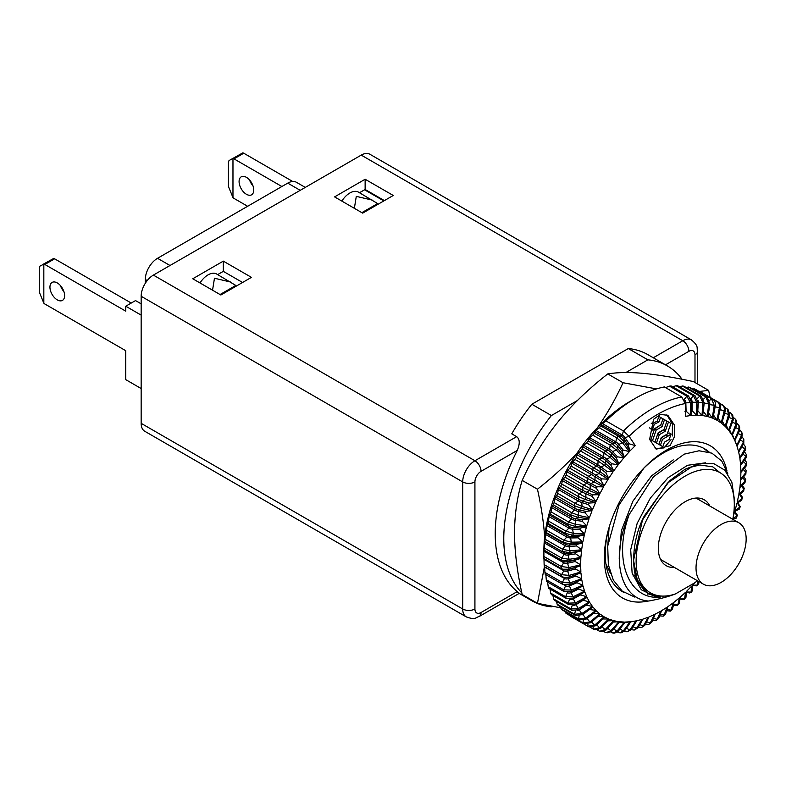 <?xml version="1.0" encoding="UTF-8"?>
<svg xmlns="http://www.w3.org/2000/svg" width="786" height="786" viewBox="0 0 786 786"><rect width="100%" height="100%" fill="white"/><g stroke="black" fill="none" stroke-linecap="round" stroke-linejoin="round"><path stroke-width="1.18" d="M361.226 155.107A17.292 9.982 -60 0 1 369.862 154.243L691.415 339.886A17.292 9.982 -60 0 0 682.769 340.751L361.226 155.107L153.378 275.1L474.921 460.743L516.648 436.652C519.88 439.158 520.077 443.746 517.247 450.427A135.556 78.266 -60 0 0 517.247 591.603C520.077 593.823 519.88 593.931 516.648 591.946M519.251 593.361L479.244 616.47C475.255 617.55 475.785 620.252 466.275 616.892L144.732 431.249A17.292 9.982 -60 0 1 141.156 423.34L141.156 296.273A17.292 9.982 -60 0 1 153.378 275.1M682.061 379.265A135.556 78.266 120 0 0 667.412 365.942L647.851 354.643A135.556 78.266 120 0 0 628.299 348.542L531.837 404.24A135.556 78.266 120 0 0 511.765 433.833L516.648 436.652M667.412 365.942A135.556 78.266 120 0 0 647.861 359.841L628.299 348.542M361.874 212.652L377.634 203.564L358.495 192.148A17.292 9.982 120 0 0 341.841 201.088M365.136 179.247L334.571 196.893L362.69 213.124L393.255 195.478L365.136 179.247L365.136 189.485A17.292 9.982 -60 0 0 364.891 189.623L359.497 192.727M220.051 294.534L235.81 285.446L216.671 274.029A17.292 9.982 120 0 0 200.017 282.97M223.312 261.129L192.747 278.775L220.866 295.005L251.432 277.36L223.312 261.129L223.312 271.357L217.673 274.609M242.569 282.479L223.312 271.357M372.289 200.116L356.294 196.362L354.368 208.319M300.213 190.33L287.745 183.128L157.534 258.299L170.002 265.501M230.465 281.997L214.47 278.244L212.544 290.201M141.156 303.828L135.526 300.586L125.75 306.226L141.156 315.127M43.829 303.15L43.829 264.135L39.89 266.149L39.3 267.662L39.3 292.146L43.829 303.15A3.458 1.994 -120 0 0 44.841 303.995L125.75 350.703L125.75 379.638L141.156 388.539M125.75 306.226L125.75 311.168L44.841 264.46A3.458 1.994 -120 0 0 43.829 264.135M57.28 299.879A10.375 5.993 60 0 1 50.501 290.732A10.375 5.993 60 0 1 52.092 282.42A10.375 5.993 60 0 1 57.28 282.94A10.375 5.993 60 0 1 64.059 292.078A10.375 5.993 60 0 1 62.467 300.39A10.375 5.993 60 0 1 57.28 299.879M63.902 291.577A10.375 5.993 60 0 1 60.443 285.593M43.24 264.224L53.615 258.486A3.458 1.994 60 0 1 54.627 258.82L131.252 303.052M287.745 183.128A17.292 9.982 -60 0 1 296.391 182.273L305.273 187.402M145.312 283.274L145.312 279.482A17.292 9.982 -60 0 1 157.534 258.299M274.226 190.929L275.601 190.133M282.94 185.899L281.565 186.695M267.515 194.81L268.851 194.034M257.72 200.459L258.466 200.027M281.791 186.469L233.982 158.86A3.458 1.994 -120 0 0 232.97 158.536L232.97 197.551A3.458 1.994 -120 0 0 233.982 198.396L247.639 206.276L248.386 205.853M239.298 211.1L240.762 210.255M234.709 213.743L236.173 212.898M228.372 217.398L229.129 216.965M217.889 223.45L219.441 222.566M208.202 229.05L208.958 228.618M253.75 190.045A10.375 5.993 -120 0 0 249.221 179.601A10.375 5.993 -120 0 0 241.233 176.821A10.375 5.993 -120 0 0 239.082 181.576A10.375 5.993 -120 0 0 243.611 192.01A10.375 5.993 -120 0 0 251.608 194.79A10.375 5.993 -120 0 0 253.75 190.045M249.575 179.994A10.375 5.993 -120 0 0 253.033 185.977M292.706 181.478L243.758 153.221A3.458 1.994 60 0 0 242.746 152.887L229.031 160.56L228.441 162.063L228.441 186.547L232.97 197.551M232.97 158.536L232.381 158.625M384.383 200.597L365.136 189.485M647.861 359.841L625.853 372.554M577.455 400.487L551.399 415.539L531.837 404.24M525.962 596.682A135.556 78.266 120 0 0 531.857 600.73A135.556 78.266 120 0 0 551.399 606.831L552.303 606.301M551.399 415.539A135.556 78.266 120 0 0 521.835 592.909M635.864 596.692L634.636 597.036L622.296 591.18L613.335 580.166L608.354 564.78L607.696 546.172L619.034 504.907L643.744 468.279M697.339 580.667A69.423 40.076 120 0 1 694.962 582.672L675.459 593.921C668.277 596.721 659.346 599.089 648.656 601.035C619.83 599.315 610.024 556.842 629.144 514.624L653.412 476.866L684.233 454.141L699.059 450.771L711.929 453.168L721.813 461.127L727.915 474.007M610.388 573.181L605.908 563.778M707.901 451.724L703.598 448.256M673.238 459.879L651.476 475.923L632.897 501.173L621.333 530.737L619.211 558.875M705.553 462.807L687.573 465.283L668.12 477.672L650.346 498.088L637.151 523.417L630.696 549.758L632.121 573.073L641.297 589.775L656.919 597.321C627.533 597.517 613.316 558.129 629.144 514.624M609.111 527.367L607.49 549.797M732.827 519.3L734.635 518.691A335.406 75.485 20.6 0 1 732.788 519.281A69.423 40.076 120 0 0 734.301 504.406L734.301 498.874L731.874 482.28L724.849 470.195L713.953 463.73L700.238 463.426L684.979 469.281L669.643 480.747L644.441 515.695C630.922 540.965 631.59 572.984 638.428 582.446C644.058 590.561 648.175 594.629 650.759 594.648L658.727 596.977C660.338 597.242 659.739 597.35 656.919 597.321M734.301 504.406A69.423 40.076 120 0 0 688.487 474.302A69.423 40.076 120 0 0 636.562 553.295A69.423 40.076 120 0 0 675.459 593.921M709.837 506.037A38.042 21.959 120 0 0 704.236 499.798A38.042 21.959 120 0 0 674.919 509.996A38.042 21.959 120 0 0 658.314 548.274A38.042 21.959 120 0 0 666.194 565.684A38.042 21.959 120 0 0 674.398 567.423M703.372 584.155A35.449 20.465 120 0 1 696.032 567.924A35.449 20.465 -60 0 1 711.507 532.26A35.449 20.465 -60 0 1 738.82 522.759A35.449 20.465 -60 0 1 746.16 538.99A35.449 20.465 120 0 1 730.685 574.654A35.449 20.465 120 0 1 703.372 584.155L660.584 559.455M632.976 575.942A82.392 47.563 120 0 0 635.412 574.743M621.137 590.846L623.043 591.75M609.396 526.394A82.392 47.563 120 0 0 605.21 553.825A82.392 47.563 120 0 0 622.276 591.544A82.392 47.563 120 0 0 624.113 592.516M647.222 594.177A82.392 47.563 120 0 0 648.961 593.715M709.198 452.117A82.392 47.563 120 0 0 704.669 448.835A82.392 47.563 120 0 0 641.808 470.254M726.962 470.902A87.845 50.717 120 0 0 642.545 469.458A87.845 50.717 120 0 0 609.081 527.435A87.845 50.717 120 0 0 604.306 557.755A87.845 50.717 120 0 0 648.204 600.985M543.961 558.541A126.222 72.872 120 0 0 543.991 559.337L563.847 570.793A3.458 2.083 -2.2 0 0 567.639 571.147A331.967 199.841 -2.2 0 0 575.264 568.926L580.854 571.943A206.482 159.961 -159.7 0 0 580.608 565.763A335.406 201.914 -2.2 0 1 568.887 569.221L562.805 569.202L561.292 568.553A129.68 74.867 -60 0 1 561.283 566.51L563.768 562.747A3.458 1.926 1.7 0 0 567.561 563.238A331.967 184.857 1.7 0 0 575.185 561.518L580.608 564.82A206.482 167.909 -157.8 0 0 580.795 558.394A335.406 186.773 1.7 0 1 569.074 561.086L561.479 560.133L563.984 561.41A3.458 1.926 1.7 0 0 567.6 561.803A331.967 184.857 1.7 0 0 575.234 560.084L580.795 558.394M580.854 571.943A335.406 201.914 177.8 0 1 569.133 575.401L561.528 574.684L563.847 570.793A126.222 72.872 -60 0 1 563.788 569.506M543.991 559.337L544.128 564.633A129.68 74.867 120 0 0 544.276 566.588L561.676 576.629L565.095 577.602L569.251 577.042A335.406 215.806 -6.5 0 0 580.913 572.847A206.482 151.413 -161.5 0 1 581.581 578.732A335.406 215.806 173.5 0 1 569.919 582.927L562.334 582.475L564.476 578.496A3.458 2.22 -6.5 0 0 568.258 578.712A331.967 213.596 -6.5 0 0 575.843 576.02L581.581 578.732M544.59 566.765A126.222 72.872 120 0 0 544.619 567.03L544.934 572.424A129.68 74.867 120 0 0 545.219 574.281L562.619 584.332L570.155 584.489A335.406 228.362 -11.1 0 0 581.719 579.587A206.482 142.335 -163.3 0 1 582.809 585.157A335.406 228.362 168.9 0 1 571.245 590.05L563.709 589.844L565.645 585.796A3.458 2.348 -11.1 0 0 569.408 585.884A331.967 226.024 -11.1 0 0 576.934 582.74L582.809 585.157M545.798 574.33L546.299 579.803A129.68 74.867 120 0 0 546.722 581.542L564.122 591.593L571.599 591.514A335.406 239.524 -16.2 0 0 583.006 585.963A206.482 132.765 -165.1 0 1 584.509 591.16A335.406 239.524 163.8 0 1 573.112 596.721L565.625 596.751L567.354 592.654A3.458 2.466 -16.2 0 0 571.098 592.624A331.967 237.067 -16.2 0 0 578.516 589.058L584.509 591.16M547.508 581.188L548.215 586.71A129.68 74.867 120 0 0 548.775 588.331L566.175 598.372L573.574 598.077A335.406 249.201 -21.7 0 0 584.764 591.917A206.482 122.773 -166.9 0 1 586.68 596.731A335.406 249.201 158.3 0 1 575.49 602.891L568.082 603.157L569.545 599.168M549.984 589.028L550.672 593.106A129.68 74.867 120 0 0 551.359 594.589L568.759 604.64L576.069 604.139A335.406 257.346 -27.8 0 0 587.004 597.419A206.482 112.408 -168.7 0 1 589.313 601.811A335.406 257.346 152.2 0 1 578.378 608.541L571.058 609.003L572.198 605.377M552.931 595.503L553.658 598.952A129.68 74.867 120 0 0 554.464 600.298L571.874 610.349L579.066 609.671A335.406 263.9 -34.3 0 0 589.687 602.44A206.482 101.748 -170.6 0 1 592.389 606.379A335.406 263.9 145.7 0 1 581.758 613.611L574.546 614.259L575.381 611.027M556.439 601.437L557.136 604.218A129.68 74.867 120 0 0 558.07 605.417L575.48 615.467L582.544 614.623A335.406 268.832 -41.4 0 0 592.821 606.939A206.482 90.852 -172.4 0 1 595.876 610.408A335.406 268.832 138.6 0 1 585.599 618.091L578.516 618.906L579.086 616.077M560.497 606.812L561.106 608.865A129.68 74.867 120 0 0 562.157 609.907L579.557 619.957L586.484 618.975A335.406 272.103 -48.8 0 0 596.358 610.889A206.482 79.789 -174.4 0 1 599.767 613.876A335.406 272.103 131.2 0 1 589.883 621.952L582.937 622.905L583.291 620.488M565.095 611.606L565.537 612.864A129.68 74.867 120 0 0 566.686 613.738L584.096 623.789L590.856 622.689A335.406 273.695 -56.5 0 0 600.308 614.279A206.482 68.628 -176.4 0 1 604.041 616.745A335.406 273.695 123.5 0 1 594.589 625.155L587.8 626.236L587.967 624.241M570.233 615.782L570.39 616.195A129.68 74.867 120 0 0 570.734 616.391L588.144 626.442A129.68 74.867 -60 0 0 589.058 626.953L595.65 625.754A335.406 273.597 -64.3 0 0 604.621 617.079A206.482 57.437 -178.4 0 1 608.659 619.014A335.406 273.597 115.7 0 1 599.679 627.7L593.577 629.134L593.096 627.307M593.577 629.134L595.071 629.733L600.818 628.152A335.406 271.818 -72 0 0 609.278 619.27A206.482 46.286 179.4 0 1 613.591 620.665A335.406 271.818 108 0 1 605.132 629.557L599.777 631.256L598.686 630.804L598.637 629.645M599.777 631.256L601.349 631.659L606.34 629.861A335.406 268.36 -79.4 0 0 614.259 620.842A206.482 35.242 177.2 0 1 618.828 621.687A335.406 268.36 100.6 0 1 610.899 630.716L606.291 632.583L604.66 632.023L604.562 631.237M606.291 632.583L607.912 632.779L612.176 630.873A335.406 263.251 -86.4 0 0 619.525 621.775A206.482 24.366 174.9 0 1 624.31 622.08A335.406 263.251 93.6 0 1 616.961 631.168L613.051 633.103L610.83 632.062M613.051 633.103L614.711 633.113L618.287 631.178A335.406 256.521 -92.9 0 0 625.047 622.08A206.482 13.735 172.5 0 1 630.028 621.824A335.406 256.521 87.1 0 1 623.269 630.922L619.987 632.838L617.393 632.101M619.987 632.838L621.677 632.671L624.644 630.775A335.406 248.199 -98.9 0 0 630.785 621.746A206.482 3.419 170 0 1 635.923 620.94A335.406 248.199 81.1 0 1 629.792 629.969L627.071 631.816L624.222 631.305M627.071 631.816L631.207 629.674A335.406 238.355 -104.4 0 0 636.709 620.773A206.482 6.534 167.4 0 0 641.985 619.417A335.406 238.355 75.6 0 1 636.483 628.319L634.253 630.058L631.217 629.655M634.253 630.058L637.927 627.876A335.406 227.046 -109.4 0 0 642.781 619.181A206.482 16.054 164.7 0 0 648.155 617.285A335.406 227.046 70.6 0 1 643.302 625.98L641.494 627.582L638.291 627.257M641.494 627.582L644.746 625.43A335.406 214.323 -114 0 0 648.961 616.961A206.482 25.073 161.8 0 0 654.404 614.534A335.406 214.323 66 0 1 650.209 622.964L648.755 624.428L645.424 624.143M648.755 624.428L651.692 622.237A335.406 200.292 -118.2 0 0 655.219 614.131A206.482 33.552 158.8 0 0 660.692 611.194A335.406 200.292 61.8 0 1 657.155 619.299L656.005 620.606L652.567 620.331M656.005 620.606L658.648 618.435A335.406 185.015 -122.1 0 0 661.507 610.712A206.482 41.432 155.7 0 0 666.98 607.283A335.406 185.015 57.9 0 1 664.111 615.006L663.207 616.165L659.69 615.86M663.207 616.165L665.585 614.033A335.406 168.607 -125.7 0 0 667.795 606.733A206.482 48.663 152.4 0 0 673.229 602.823A335.406 168.607 54.3 0 1 671.028 610.103L670.33 611.115L666.636 610.732M670.33 611.115L672.492 608.973A335.406 151.158 -129.1 0 0 674.034 602.204A206.482 55.207 149 0 0 679.399 597.851A335.406 151.158 50.9 0 1 677.856 604.621L677.336 605.505L673.425 605.122M677.336 605.505L679.301 603.402A335.406 132.775 -132.3 0 0 680.195 597.163A206.482 61.013 145.4 0 0 685.461 592.389A335.406 132.775 47.7 0 1 684.567 598.598L684.184 599.354L682.553 599.62L679.969 599.03M684.184 599.354L685.972 597.272A335.406 113.567 -135.3 0 0 686.237 591.642A206.482 66.053 141.7 0 0 691.366 586.464A335.406 113.567 44.7 0 1 691.1 592.074L689.705 592.988L686.404 592.32A3.458 1.169 -135.3 0 0 686.542 592.005A331.967 112.408 -135.3 0 0 686.591 591.288M690.845 592.713L692.476 590.64A335.406 93.672 -138.1 0 0 692.122 585.668A206.482 70.288 137.9 0 0 694.667 582.839M697.153 580.834A335.406 93.672 41.9 0 1 697.437 585.079L696.504 585.845M697.28 585.609L698.764 583.546A335.406 73.186 -140.9 0 0 698.587 582.623A335.406 73.186 -140.9 0 0 698.282 581.218M734.635 518.691A335.406 75.485 20.6 0 0 736.325 518.082L736.993 516.166A335.406 95.902 -162.2 0 1 732.984 518.2M737.779 502.775L740.255 506.626L739.282 509.092A335.406 95.902 17.8 0 1 734.763 511.362A206.482 69.856 101.7 0 1 733.426 515.587M740.255 506.626L739.842 507.176A335.406 115.739 -165.1 0 1 735.077 510.31A206.482 65.533 97.9 0 0 736.954 503.286A335.406 115.739 14.9 0 0 741.699 500.171L742.151 498.275A335.406 134.858 -168.1 0 1 737.199 502.244A206.482 60.404 94.2 0 0 738.663 495.308A335.406 134.858 11.9 0 0 743.615 491.338L743.959 489.472A335.406 153.142 -171.3 0 1 738.85 494.276A206.482 54.519 90.6 0 0 739.891 487.467A335.406 153.142 8.7 0 0 745 482.663L745.226 480.836A335.406 170.483 -174.7 0 1 740.019 486.465A206.482 47.897 87.2 0 0 740.638 479.824A335.406 170.483 5.3 0 0 745.845 474.194L745.953 472.415A335.406 186.773 -178.3 0 1 740.697 478.851A206.482 40.597 84 0 0 740.893 472.415A335.406 186.773 1.7 0 0 746.15 465.99L746.69 462.59L746.14 464.28A335.406 201.914 177.8 0 1 740.884 471.472A206.482 32.648 80.9 0 0 740.648 465.302A335.406 201.914 -2.2 0 0 745.904 458.1L746.454 456.302L746.307 454.436L745.776 456.46A335.406 215.806 173.5 0 1 740.579 464.398A206.482 24.101 77.9 0 0 739.911 458.503A335.406 215.806 -6.5 0 0 745.108 450.575L745.629 448.413L745.354 446.605L744.873 449.022A335.406 228.362 168.9 0 1 739.783 457.649A206.482 15.022 75 0 0 738.693 452.088A335.406 228.362 -11.1 0 0 743.782 443.451L743.811 439.148L743.428 441.997A335.406 239.524 163.8 0 1 738.496 451.282A206.482 5.453 72.3 0 0 736.983 446.075A335.406 239.524 -16.2 0 0 741.915 436.79L742.239 433.734L741.679 432.094L741.453 435.424A335.406 249.201 158.3 0 1 736.728 445.328A206.482 4.549 69.7 0 1 734.812 440.514A335.406 249.201 -21.7 0 0 739.538 430.61L739.665 427.034L738.958 425.501L738.958 429.362A335.406 257.346 152.2 0 1 734.497 439.816A206.482 14.905 67.2 0 1 732.179 435.424A335.406 257.346 -27.8 0 0 736.649 424.971L736.502 420.834L735.647 419.419L735.971 423.841A335.406 263.9 145.7 0 1 731.805 434.805A206.482 25.565 64.8 0 1 729.113 430.856A335.406 263.9 -34.3 0 0 733.269 419.891L732.758 415.185L731.756 413.888L732.493 418.879A335.406 268.832 138.6 0 1 728.681 430.306A206.482 36.461 62.5 0 1 725.616 426.827A335.406 268.832 -41.4 0 0 729.428 415.411L728.435 410.125L727.296 408.985L728.553 414.536A335.406 272.103 131.2 0 1 725.134 426.346A206.482 47.524 60.3 0 1 721.725 423.369A335.406 272.103 -48.8 0 0 725.144 411.55L725.154 411.5C725.773 408.74 725.065 406.696 723.022 405.36M562.805 569.202L564.554 569.742A3.458 2.083 -2.2 0 0 567.58 569.762A331.967 199.841 -2.2 0 0 575.205 567.551L580.608 565.763M575.264 568.936L575.214 567.551M691.287 399.593A3.458 2.643 87.1 0 1 692.181 402.245A331.967 253.888 87.1 0 1 692.034 410.567L696.455 415.155A206.482 113.577 48.5 0 1 691.474 415.411A335.406 256.521 -92.9 0 0 691.759 402.579L688.516 396.006L671.116 385.965A129.68 74.867 120 0 0 669.476 386.132L686.876 396.183L690.383 402.727A335.406 248.199 81.1 0 1 690.717 415.489A206.482 123.893 46.7 0 1 685.569 416.295A335.406 248.199 -98.9 0 0 685.245 403.532L681.776 396.979L664.367 386.938A129.68 74.867 120 0 0 635.569 398.207A129.68 74.867 120 0 0 606.016 420.913L602.449 423.615A126.222 72.872 120 0 0 601.3 424.764L600.936 426.051A129.68 74.867 120 0 0 599.305 427.781L595.965 430.433A126.222 72.872 120 0 0 594.855 431.671L594.383 433.273A129.68 74.867 120 0 0 592.801 435.12L589.716 437.694A126.222 72.872 120 0 0 588.645 439.01L588.075 440.936A129.68 74.867 120 0 0 586.572 442.882L583.733 445.367A126.222 72.872 120 0 0 582.721 446.733L582.072 448.993A129.68 74.867 120 0 0 580.648 451.017L578.054 453.384A126.222 72.872 120 0 0 577.091 454.809L576.393 457.383A129.68 74.867 120 0 0 575.047 459.486L572.709 461.706A126.222 72.872 120 0 0 571.815 463.18L571.078 466.059A129.68 74.867 120 0 0 569.83 468.23L567.738 470.283A126.222 72.872 120 0 0 566.912 471.796L566.166 474.97A129.68 74.867 120 0 0 565.026 477.19L563.179 479.057A126.222 72.872 120 0 0 562.422 480.6L561.676 484.058A129.68 74.867 120 0 0 560.644 486.318L559.043 487.978A126.222 72.872 120 0 0 558.365 489.54L557.647 493.274A129.68 74.867 120 0 0 556.724 495.553L555.368 496.988A126.222 72.872 120 0 0 554.778 498.57L554.091 502.559A129.68 74.867 120 0 0 553.295 504.848L552.175 506.037A126.222 72.872 120 0 0 551.664 507.609L551.045 511.853A129.68 74.867 120 0 0 550.377 514.132L549.473 515.066A126.222 72.872 120 0 0 549.05 516.628L548.52 521.098A129.68 74.867 120 0 0 547.98 523.358L547.292 524.016A126.222 72.872 120 0 0 546.968 525.559L546.525 530.236A129.68 74.867 120 0 0 546.123 532.456L545.641 532.829A126.222 72.872 120 0 0 545.405 534.352L545.081 539.216A129.68 74.867 120 0 0 544.816 541.387L544.521 541.466A126.222 72.872 120 0 0 544.384 542.949L544.197 547.97A129.68 74.867 120 0 0 544.069 550.092L543.961 549.856A126.222 72.872 120 0 0 543.912 551.291L543.883 556.468A129.68 74.867 120 0 0 543.883 557.028L543.883 557.028A129.68 74.867 120 0 0 543.892 558.502L561.292 568.553M543.883 557.028L543.883 550.672A121.899 70.376 120 0 1 544.492 538.489L544.659 537.084C543.696 522.552 541.299 506.587 537.457 489.206L522.179 480.384C517.129 497.184 514.575 514.732 514.535 533.026C514.584 551.369 517.129 571.864 522.179 594.491L537.457 603.314L560.801 607.853M544.423 566.677L537.457 603.314M656.516 388.913L623.043 382.733C615.507 399.111 606.969 414.094 597.439 427.692L596.152 428.989A121.899 70.376 120 0 0 578.408 451.076L577.445 452.559C566.008 465.057 552.676 477.269 537.457 489.206M623.043 382.733L607.765 373.92C587.928 389.394 571.108 405.664 557.323 422.74C543.627 439.855 531.916 459.073 522.179 480.384M577.445 452.559A122.125 70.514 120 0 0 544.659 537.084M669.476 386.132L665.546 387.616M700.758 391.978A129.68 74.867 120 0 0 700.414 391.782A129.68 74.867 120 0 0 699.501 391.271L716.901 401.312C718.954 402.658 719.789 404.78 719.396 407.698L719.387 407.747A335.406 273.597 115.7 0 1 716.881 420.156A206.482 69.875 56.1 0 1 712.843 418.221A335.406 273.597 -64.3 0 0 715.348 405.812L715.358 405.753C715.771 402.854 714.955 400.732 712.902 399.396L695.492 389.345A129.68 74.867 120 0 0 694.146 388.805L711.546 398.846L714.219 405.35A335.406 271.818 108 0 1 712.214 417.975A206.482 81.027 54.2 0 1 707.901 416.57A335.406 271.818 -72 0 0 709.905 403.955L707.272 397.461L689.862 387.41A129.68 74.867 120 0 0 688.428 387.046L705.828 397.097L708.697 403.65A335.406 268.36 100.6 0 1 707.243 416.403A206.482 92.07 52.2 0 1 702.674 415.548A335.406 268.36 -79.4 0 0 704.128 402.796L701.299 396.252L683.899 386.201A129.68 74.867 120 0 0 682.386 386.014L699.786 396.065L702.861 402.638A335.406 263.251 93.6 0 1 701.977 415.46A206.482 102.946 50.3 0 1 697.182 415.165A335.406 263.251 -86.4 0 0 698.076 402.334L695.04 395.761L677.64 385.72A129.68 74.867 120 0 0 676.058 385.71L672.639 386.85M682.386 386.014L679.556 386.83M688.428 387.046L686.266 387.567M694.146 388.805L692.741 389.07M699.501 391.271L698.96 391.349M635.569 398.207L630.234 401.282A122.125 70.514 120 0 0 597.439 427.692M710.092 397.372L708.628 390.387L699.727 391.399M708.628 390.387L693.35 381.564C673.504 377.319 656.693 374.578 642.909 373.33C629.213 372.122 617.491 372.318 607.765 373.92M676.058 385.71L693.458 395.761L696.74 402.334A335.406 256.521 87.1 0 1 696.455 415.155M719.367 403.041L723.572 405.733M724.918 407.453L727.296 408.985M729.605 412.296L731.756 413.888M733.633 417.651L735.647 419.419M737.032 423.526L738.958 425.501M744.47 468.122L746.504 471.03M603.825 631.541L604.66 632.023M597.281 629.999L598.686 630.804M590.718 627.523L593.057 628.879M570.39 616.195L587.8 626.236A129.68 74.867 -60 0 0 588.144 626.442L589.156 627.002M565.537 612.864L582.937 622.905A129.68 74.867 -60 0 0 584.096 623.789M561.106 608.865L578.516 618.906A129.68 74.867 -60 0 0 579.557 619.957M557.136 604.218L574.546 614.259A129.68 74.867 -60 0 0 575.48 615.467M553.658 598.952L571.058 609.003A129.68 74.867 -60 0 0 571.874 610.349M550.672 593.106L568.082 603.157A129.68 74.867 -60 0 0 568.759 604.64M548.215 586.71L565.625 596.751A129.68 74.867 -60 0 0 566.175 598.372M546.299 579.803L563.709 589.844A129.68 74.867 -60 0 0 564.122 591.593M544.934 572.424L562.334 582.475A129.68 74.867 -60 0 0 562.619 584.332M544.128 564.633L561.528 574.684A129.68 74.867 -60 0 0 561.676 576.629M543.883 556.468L561.283 566.51L568.828 567.521L567.561 563.238A126.222 42.68 -102.2 0 0 567.6 561.803L569.025 561.096M544.069 550.092L561.479 560.133A129.68 74.867 -60 0 1 561.607 558.021L564.24 554.405A3.458 1.759 5.3 0 0 568.023 555.034A331.967 168.735 5.3 0 0 575.617 553.835L580.864 557.412A206.482 175.209 -155.9 0 0 581.483 550.78A335.406 170.483 5.3 0 1 569.801 552.676L562.216 551.438A129.68 74.867 -60 0 1 562.491 549.257L565.252 545.808A3.458 1.582 8.7 0 0 569.025 546.584A331.967 151.57 8.7 0 0 576.551 545.916L581.601 549.768A206.482 181.831 -153.8 0 0 582.652 542.959A335.406 153.142 8.7 0 1 571.078 544.04L563.523 542.507A129.68 74.867 -60 0 1 563.935 540.287L566.814 537.025A3.458 1.385 11.9 0 0 570.557 537.948A331.967 133.473 11.9 0 0 577.985 537.821L582.839 541.927A206.482 187.716 -151.5 0 0 584.303 535.001A335.406 134.858 11.9 0 1 572.876 535.237L565.38 533.399A129.68 74.867 -60 0 1 565.92 531.149L568.907 528.094A3.458 1.189 14.9 0 0 572.611 529.175A331.967 114.55 14.9 0 0 579.911 529.597L584.548 533.949A206.482 192.845 -149 0 0 586.425 526.934A335.406 115.739 14.9 0 1 575.205 526.315L567.777 524.183A129.68 74.867 -60 0 1 568.455 521.904L571.51 519.074A3.458 0.992 17.8 0 0 575.175 520.312A331.967 94.919 17.8 0 0 582.308 521.285L586.729 525.873A206.482 197.168 -145.9 0 0 588.999 518.809A335.406 95.902 17.8 0 1 578.034 517.345L570.705 514.889A129.68 74.867 -60 0 1 571.501 512.61L574.625 510.026A3.458 0.776 20.6 0 0 578.231 511.421A331.967 74.709 20.6 0 0 585.167 512.953L589.372 517.758A206.482 200.676 -141.9 0 0 592.025 510.694A335.406 75.485 20.6 0 1 581.355 508.365L574.134 505.604A129.68 74.867 -60 0 1 575.047 503.325L578.221 501.006A3.458 0.56 23.3 0 0 581.758 502.549A331.967 54.038 23.3 0 0 588.478 504.641L592.447 509.642A206.482 203.338 -135.9 0 0 595.474 502.627A335.406 54.598 23.3 0 1 585.148 499.434L578.044 496.369A129.68 74.867 -60 0 1 579.086 494.109L582.279 492.065L585.747 493.765A331.967 33.032 25.9 0 0 592.212 496.398L595.945 501.586A206.482 205.136 -124.8 0 0 599.315 494.659A335.406 33.376 25.9 0 1 589.392 490.611L582.426 487.241A129.68 74.867 -60 0 1 583.566 485.021L586.769 483.262L590.158 485.109A331.967 11.819 28.6 0 0 596.348 488.293L599.846 493.628A206.482 206.06 -95.5 0 0 603.55 486.829A335.406 11.947 28.6 0 1 594.049 481.956L587.24 478.271A129.68 74.867 -60 0 1 588.488 476.11L591.662 474.646L594.973 476.64A331.967 9.461 31.2 0 1 600.858 480.354L604.12 485.827A206.482 206.109 -30.4 0 0 608.128 479.205A335.406 9.56 31.2 0 0 599.099 473.506L592.457 469.537A129.68 74.867 -60 0 1 593.794 467.424L596.947 466.275L600.16 468.417A331.967 30.683 33.8 0 1 605.721 472.641L608.747 478.232A206.482 205.284 2.9 0 0 613.031 471.826A335.406 31.008 33.8 0 0 604.513 465.332L598.048 461.068A129.68 74.867 -60 0 1 599.472 459.034L602.567 458.199A3.458 0.54 36.4 0 1 605.692 460.478A331.967 51.719 36.4 0 1 610.899 465.194L613.689 470.883A206.482 203.584 15 0 0 618.228 464.723A335.406 52.259 36.4 0 0 610.25 457.472L603.982 452.933A129.68 74.867 -60 0 1 605.485 450.987L608.502 450.466A3.458 0.757 39.1 0 1 611.518 452.874A331.967 72.44 39.1 0 1 616.362 458.071L618.926 463.828A206.482 201.01 21.3 0 0 623.691 457.963A335.406 73.186 39.1 0 0 616.273 449.975L610.211 445.171A129.68 74.867 -60 0 1 611.783 443.324L614.711 443.127A3.458 0.963 41.9 0 1 617.619 445.662A331.967 92.709 41.9 0 1 622.08 451.311L624.418 457.108A206.482 197.6 25.5 0 0 629.38 451.577A335.406 93.672 41.9 0 0 622.561 442.891L616.705 437.831A129.68 74.867 -60 0 1 618.336 436.102L621.156 436.23A3.458 1.169 44.7 0 1 623.956 438.883A331.967 112.408 44.7 0 1 628.014 444.945L630.136 450.771A206.482 193.366 28.7 0 0 635.265 445.593A335.406 113.567 44.7 0 0 629.055 436.259L623.426 430.964A129.68 74.867 -60 0 1 681.776 396.979M544.197 547.97L561.607 558.021L569.133 559.318L568.023 555.034A126.222 47.582 -98.6 0 0 568.16 553.55A331.967 168.735 5.3 0 0 575.755 552.352L581.483 550.78M544.816 541.387L564.377 552.922A3.458 1.759 5.3 0 0 568.16 553.55L569.752 552.676M545.081 539.216L562.491 549.257L569.978 550.848L569.025 546.584A126.222 52.014 -94.7 0 0 569.26 545.071A331.967 151.57 8.7 0 0 576.786 544.393L582.652 542.959M546.123 532.456L563.523 542.507L565.488 544.285A3.458 1.582 8.7 0 0 569.26 545.071L571.029 544.04M546.525 530.236L563.935 540.287L571.363 542.173L570.557 537.948A126.222 55.963 -90.6 0 0 570.882 536.406A331.967 133.473 11.9 0 0 578.309 536.268L584.303 535.001M547.98 523.358L565.38 533.399L567.138 535.472A3.458 1.385 11.9 0 0 570.882 536.406L572.827 535.237M548.52 521.098L565.92 531.149L573.279 533.33L572.611 529.175A126.222 59.402 -86.4 0 0 573.023 527.603A331.967 114.55 14.9 0 0 580.323 528.025L586.425 526.934M550.377 514.132L567.777 524.183L569.319 526.522A3.458 1.189 14.9 0 0 573.023 527.603L575.155 526.315M551.045 511.853L568.455 521.904L575.716 524.4L575.175 520.312A126.222 62.31 -81.9 0 0 575.676 518.731A331.967 94.919 17.8 0 0 582.819 519.713L588.999 518.809M553.295 504.848L570.705 514.889L572.021 517.493A3.458 0.992 17.8 0 0 575.676 518.731L577.985 517.335M554.091 502.559L571.501 512.61L578.663 515.41L578.231 511.421A126.222 64.658 -77.3 0 0 578.82 509.839A331.967 74.709 20.6 0 0 585.767 511.372L592.025 510.694M556.724 495.553L574.134 505.604L575.214 508.454A3.458 0.776 20.6 0 0 578.82 509.839L581.316 508.355M557.647 493.274L575.047 503.325L582.082 506.439L581.758 502.549A126.222 66.437 -72.6 0 0 582.436 500.987A331.967 54.038 23.3 0 0 589.156 503.069L595.474 502.627M560.644 486.318L578.044 496.369L578.899 499.434A3.458 0.56 23.3 0 0 582.436 500.987L585.108 499.424M561.676 484.058L585.973 497.518L585.747 493.765A126.222 67.645 -67.7 0 0 586.503 492.213A331.967 33.032 25.9 0 0 592.968 494.856L599.315 494.659M565.026 477.19L582.426 487.241L583.025 490.513L586.503 492.213L589.343 490.592M566.166 474.97L590.306 488.725L590.158 485.109A126.222 68.274 -62.8 0 0 590.984 483.596A331.967 11.819 28.6 0 0 597.173 486.77L603.55 486.829M569.83 468.23L587.24 478.271L587.594 481.739L590.984 483.596L594.01 481.936M571.078 466.059L595.051 480.108L594.973 476.64A126.222 68.303 -57.8 0 0 595.867 475.166A331.967 9.461 31.2 0 1 601.752 478.87L608.128 479.205M575.047 459.486L592.457 469.537L592.556 473.162L595.867 475.166L599.06 473.486M576.393 457.383L600.19 471.708L600.16 468.417A126.222 67.743 -52.9 0 0 601.123 466.982A331.967 30.683 33.8 0 1 606.674 471.207L613.031 471.826M580.648 451.017L598.048 461.068L597.9 464.84L601.123 466.982L604.473 465.302M582.072 448.993L599.472 459.034L605.672 463.593L605.692 460.478A126.222 66.604 -48 0 0 606.704 459.103A331.967 51.719 36.4 0 1 611.911 463.819L618.228 464.723M586.572 442.882L603.982 452.933L603.579 456.823A3.458 0.54 36.4 0 1 606.704 459.103L610.211 457.442A125.347 72.371 120 0 1 611.508 455.841L605.485 450.987L588.075 440.936M592.801 435.12L610.211 445.171L609.563 449.16A3.458 0.757 39.1 0 1 612.579 451.567A331.967 72.44 39.1 0 1 617.423 456.764L623.691 457.963M594.383 433.273L611.783 443.324L617.57 448.384L617.619 445.662A126.222 62.595 -38.6 0 0 618.729 444.424A331.967 92.709 41.9 0 1 623.19 450.073L629.38 451.577M606.016 420.913L623.426 430.964L622.296 435.071A3.458 1.169 44.7 0 1 625.096 437.723A331.967 112.408 44.7 0 1 629.154 443.795L635.265 445.593M599.305 427.781L616.705 437.831L615.811 441.889A3.458 0.963 41.9 0 1 618.729 444.424L622.522 442.852M600.936 426.051L618.336 436.102L623.897 441.398L623.956 438.883A126.222 59.756 -34.1 0 0 625.096 437.723L629.026 436.22M720.487 405.33L721.862 404.476C723.916 405.822 724.682 407.914 724.181 410.764L724.171 410.813A335.406 273.695 123.5 0 1 721.194 422.956A206.482 58.685 58.2 0 1 717.461 420.49A335.406 273.695 -56.5 0 0 720.438 408.347L720.448 408.298C720.968 405.458 720.202 403.365 718.158 402.029L717.815 401.833A129.68 74.867 -60 0 1 718.158 402.029M739.803 429.903L741.679 432.094M741.945 436.741L743.811 439.148M743.468 444.021L745.354 446.605M744.401 451.704L746.307 454.436M744.745 459.761L746.69 462.59M744.165 477.102L745.757 479.696M742.19 485.384L744.46 488.548M740.245 494.089L742.623 497.538M737.73 502.804L737.681 503.001A3.458 1.189 -165.1 0 1 737.465 503.276L739.832 507.186A125.347 72.371 120 0 1 739.262 509.102M737.18 514.918L737.376 515.744M698.764 583.546L698.754 583.536A125.347 72.371 120 0 1 697.437 585.079L692.869 585.216A331.967 92.709 -138.1 0 0 692.859 584.853M692.476 590.64L692.476 590.62A125.347 72.371 120 0 1 691.1 592.074M685.972 597.272L685.982 597.242A125.347 72.371 120 0 1 684.567 598.598M679.301 603.402L679.301 603.383A125.347 72.371 120 0 1 677.856 604.621L673.631 604.149M665.585 614.033L665.595 614.004A125.347 72.371 120 0 1 664.111 615.006M644.746 625.43L644.766 625.391A125.347 72.371 120 0 1 643.302 625.98L639.804 624.605M580.608 564.82A335.406 186.773 -178.3 0 1 568.887 567.512L568.828 567.521M580.864 557.412A335.406 170.483 -174.7 0 1 569.182 559.308L569.133 559.318M581.601 549.768A335.406 153.142 -171.3 0 1 570.027 550.848L569.978 550.848M582.839 541.927A335.406 134.858 -168.1 0 1 571.412 542.173L571.363 542.173M584.548 533.949A335.406 115.739 -165.1 0 1 573.328 533.34L573.279 533.33M586.729 525.873A335.406 95.902 -162.2 0 1 575.765 524.409L575.716 524.4M589.372 517.758A335.406 75.485 -159.4 0 1 578.702 515.42L578.663 515.41M592.447 509.642A335.406 54.598 -156.7 0 1 582.131 506.449L582.082 506.439M595.945 501.586A335.406 33.376 -154.1 0 1 586.022 497.538L585.973 497.518M599.846 493.628A335.406 11.947 -151.4 0 1 590.355 488.754L590.306 488.725M604.12 485.827A335.406 9.56 -148.8 0 0 595.1 480.128L595.051 480.108M608.747 478.232A335.406 31.008 -146.2 0 0 600.229 471.738L600.19 471.708M613.689 470.883A335.406 52.259 -143.6 0 0 605.711 463.622L605.672 463.593M624.418 457.108A335.406 93.672 -138.1 0 0 617.6 448.423L617.57 448.384M630.136 450.771A335.406 113.567 -135.3 0 0 623.927 441.437L623.897 441.398M690.923 410.626L692.034 410.567M618.926 463.828A335.406 73.186 -140.9 0 0 611.508 455.841M674.457 425.088L674.417 436.78L670.065 445.662L656.192 449.17L649.619 439.433L653.539 419.321L660.378 414.399L667.854 415.332L674.457 425.088M628.014 444.945L629.154 443.795M601.3 424.764L621.156 436.23A126.222 72.872 -60 0 1 622.296 435.071L602.449 423.615M684.242 399.681A3.458 2.554 81.1 0 1 685.824 402.854A331.967 245.654 81.1 0 1 686.08 411.127L690.717 415.489M684.93 411.314L686.08 411.127M697.978 400.438A3.458 2.712 93.6 0 1 698.312 402.334A331.967 260.549 93.6 0 1 697.781 410.656L701.977 415.46M696.71 410.587L697.781 410.656M704.168 402.265A3.458 2.761 100.6 0 1 704.168 403.12A331.967 265.609 100.6 0 1 703.274 411.402L707.243 416.403M702.252 411.206L703.274 411.402M708.481 412.788L712.214 417.975M713.383 414.821L716.881 420.156M717.932 417.484L721.194 422.956M722.108 420.756L725.134 426.346M725.891 424.617L728.681 430.306M729.241 429.048L731.805 434.805M732.159 434.019L734.497 439.816M734.605 439.502L736.728 445.328M575.185 561.518L575.234 560.084M543.912 551.291L563.768 562.747A126.222 72.872 -60 0 1 563.808 561.322A3.458 1.926 1.7 0 0 563.984 561.41M575.617 553.835L575.755 552.352M544.384 542.949L564.24 554.405A126.222 72.872 -60 0 1 564.377 552.922L544.521 541.466M576.551 545.916L576.786 544.393M545.405 534.352L565.252 545.808A126.222 72.872 -60 0 1 565.488 544.285L545.641 532.829M577.985 537.821L578.309 536.268M546.968 525.559L566.814 537.025A126.222 72.872 -60 0 1 567.138 535.472L547.292 524.016M579.911 529.597L580.323 528.025M549.05 516.628L568.907 528.094A126.222 72.872 -60 0 1 569.319 526.522L549.473 515.066M582.308 521.285L582.819 519.713M551.664 507.609L571.51 519.074A126.222 72.872 -60 0 1 572.021 517.493L552.175 506.037M585.167 512.953L585.767 511.372M554.778 498.57L574.625 510.026A126.222 72.872 -60 0 1 575.214 508.454L555.368 496.988M588.478 504.641L589.156 503.069M558.365 489.54L578.221 501.006A126.222 72.872 -60 0 1 578.899 499.434L559.043 487.978M592.212 496.408L592.968 494.856M562.422 480.6L582.279 492.065A126.222 72.872 -60 0 1 583.025 490.513L563.179 479.057M596.348 488.293L597.173 486.77M566.912 471.796L586.769 483.262A126.222 72.872 -60 0 1 587.594 481.739L567.738 470.283M600.858 480.354L601.752 478.87M571.815 463.18L591.662 474.646A126.222 72.872 -60 0 1 592.556 473.162L572.709 461.706M605.721 472.641L606.674 471.207M577.091 454.809L596.947 466.275A126.222 72.872 -60 0 1 597.9 464.84L578.054 453.384M610.899 465.194L611.911 463.819M582.721 446.733L602.567 458.199A126.222 72.872 -60 0 1 603.579 456.823L583.733 445.367M616.362 458.071L617.423 456.764M588.645 439.01L608.502 450.466A126.222 72.872 -60 0 1 609.563 449.16L589.716 437.694M622.08 451.311L623.19 450.073M594.855 431.671L614.711 443.127A126.222 72.872 -60 0 1 615.811 441.889L595.965 430.433M672.305 435.994L672.433 423.919L666.813 414.812M655.21 448.521L664.072 447.912L671.048 439.649M652.911 423.497L657.293 420.962L658.855 416.442L662.962 418.81L660.898 424.784L652.272 430.119L654.286 424.293L658.973 421.935L660.535 417.415M652.272 430.119L649.6 427.889M651.201 423.202L652.881 423.516M655.19 428.655L660.692 424.902M653.245 441.152L650.818 439.757L654.198 429.962M657.862 433.587L663.846 429.559M656.457 443.009L659.336 434.678L665.27 431.249L668.464 421.994L670.89 423.389L667.196 434.098L661.262 437.527L658.884 444.414L654.777 442.046L657.204 443.442M661.006 438.244L666.518 434.491M667.51 433.184L669.426 433.027L671.106 434L667.962 436.171L666.282 435.198M668.788 439.649L664.406 442.184L662.844 446.703L658.747 444.336L661.173 445.731M658.973 421.935L657.293 420.962M662.117 426.592L664.494 419.704L666.921 421.1L664.042 429.441L658.108 432.87L654.915 442.125L652.488 440.72L656.182 430.021L662.117 426.592L660.446 425.619M660.427 445.298L662.48 439.335L667.962 436.171M669.092 439.826L671.106 434M664.494 419.704L662.962 418.81M656.182 430.021L654.866 429.254M652.488 440.72L650.818 439.757M665.27 431.249L663.59 430.276M668.464 421.994L666.921 421.1M659.336 434.678L657.794 433.784M662.48 439.335L660.938 438.441M737.563 502.912A126.222 113.872 54.7 0 1 737.465 503.276A331.967 114.55 -165.1 0 1 736.836 503.718M735.509 510.36L735.008 511.941A3.458 0.992 -162.2 0 1 734.812 512.148A331.967 94.919 -162.2 0 1 734.458 512.344M691.68 586.72L692.79 585.482A3.458 0.963 -138.1 0 0 692.869 585.216A126.222 117.055 178 0 1 692.152 586.022M629.832 622.04L635.923 620.94M623.838 622.728L630.028 621.824M618.051 622.758L624.31 622.08M612.51 622.139L618.828 621.687M607.244 620.871L613.591 620.665M602.282 618.965L608.659 619.014M597.665 616.42L604.041 616.745M593.41 613.257L599.767 613.876M582.249 614.829A3.458 2.771 -41.4 0 0 582.868 614.456A331.967 266.071 -41.4 0 0 589.559 609.504L595.876 610.408M589.559 609.514L588.871 608.728M577.504 610.486A3.458 2.722 -34.3 0 0 579.203 609.838A331.967 261.198 -34.3 0 0 586.12 605.181L592.389 606.379M586.12 605.181L585.521 604.306M573.358 605.22A3.458 2.653 -27.8 0 0 576 604.64A331.967 254.703 -27.8 0 0 583.124 600.308L589.313 601.811M583.124 600.317L582.603 599.335M569.84 599.148A3.458 2.564 -21.7 0 0 573.299 598.893A331.967 246.647 -21.7 0 0 580.579 594.923L586.68 596.731M580.579 594.923L580.147 593.852M578.516 589.058L578.172 587.899M564.22 584.971L565.645 585.796A126.222 72.872 -60 0 1 565.527 585.197M576.934 582.74L576.688 581.502M544.619 567.03L564.476 578.496A126.222 72.872 -60 0 1 564.358 577.523M565.085 577.602L566.038 577.661A3.458 2.22 -6.5 0 0 567.934 577.455L568.858 577.17M575.843 576.02L575.696 574.704M653.274 357.777L682.769 340.751A8.646 4.991 60 0 1 688.88 351.332A8.646 4.991 -60 0 1 694.991 354.859L694.991 382.517M691.415 339.886C699.078 346.439 696.475 347.333 697.526 351.332A8.646 4.991 180 0 1 694.991 354.859M665.496 364.832L688.88 351.332M517.247 591.603L481.042 612.51A8.646 4.991 -60 0 1 474.921 608.983L474.921 481.916A8.646 4.991 -60 0 1 481.042 471.335L517.247 450.427M383.843 200.911L364.586 189.799M145.312 279.482L147.218 280.582M44.841 264.46L54.627 258.82M233.982 158.86L243.758 153.221M569.133 575.401A125.347 72.371 120 0 0 569.251 577.042M569.919 582.927A125.347 72.371 120 0 0 570.155 584.489M571.245 590.05A125.347 72.371 120 0 0 571.599 591.514M573.112 596.721A125.347 72.371 120 0 0 573.574 598.077M575.49 602.891A125.347 72.371 120 0 0 576.069 604.139M578.378 608.541A125.347 72.371 120 0 0 579.066 609.671M581.758 613.611A125.347 72.371 120 0 0 582.544 614.623M585.599 618.091A125.347 72.371 120 0 0 586.484 618.975M589.883 621.952A125.347 72.371 120 0 0 590.856 622.689M594.589 625.155A125.347 72.371 120 0 0 595.65 625.754M599.679 627.7A125.347 72.371 120 0 0 600.818 628.152M605.132 629.557A125.347 72.371 120 0 0 606.34 629.861M610.899 630.716A125.347 72.371 120 0 0 612.176 630.873M616.961 631.168A125.347 72.371 120 0 0 618.287 631.178M623.269 630.922A125.347 72.371 120 0 0 624.644 630.775M629.792 629.969A125.347 72.371 120 0 0 631.207 629.674M636.483 628.319A125.347 72.371 120 0 0 637.927 627.876M650.209 622.964A125.347 72.371 120 0 0 651.692 622.237M653.461 618.297L657.145 619.339A125.347 72.371 120 0 0 658.648 618.435M671.028 610.103A125.347 72.371 120 0 0 672.492 608.973M736.325 518.082A125.347 72.371 120 0 0 736.993 516.166M741.699 500.171A125.347 72.371 120 0 0 742.151 498.275M743.615 491.338A125.347 72.371 120 0 0 743.959 489.472M745 482.663A125.347 72.371 120 0 0 745.226 480.836M745.845 474.194A125.347 72.371 120 0 0 745.953 472.415M746.15 465.99A125.347 72.371 120 0 0 746.15 465.577A125.347 72.371 120 0 0 746.14 464.28M568.887 567.512A125.347 72.371 120 0 0 568.887 567.924A125.347 72.371 120 0 0 568.887 569.221M569.074 575.421L567.639 571.147A126.222 37.345 -105.7 0 0 567.58 569.762L568.838 569.241M684.144 399.494L686.876 396.183A129.68 74.867 -60 0 1 688.516 396.006M690.865 398.61L693.458 395.761A129.68 74.867 -60 0 1 695.04 395.761M697.379 398.453L699.786 396.065A129.68 74.867 -60 0 1 701.299 396.252M703.637 399.062L705.828 397.097A129.68 74.867 -60 0 1 707.272 397.461M709.601 400.408L711.546 398.846A129.68 74.867 -60 0 1 712.902 399.396M715.231 402.501L716.901 401.312A129.68 74.867 -60 0 1 717.815 401.833L700.414 391.782M691.759 402.265A126.222 6.249 0.4 0 0 692.181 402.245L696.74 402.275M691.759 402.579A125.347 72.371 120 0 0 690.383 402.727M702.861 402.579L698.312 402.334A126.222 0.884 3.1 0 0 698.076 402.324A125.347 72.371 120 0 0 696.74 402.334M704.128 402.796A125.347 72.371 120 0 0 702.861 402.638M709.905 403.955A125.347 72.371 120 0 0 708.697 403.65M715.348 405.812A125.347 72.371 120 0 0 714.219 405.35M720.438 408.347A125.347 72.371 120 0 0 719.387 407.747M725.144 411.55A125.347 72.371 120 0 0 724.171 410.813M729.428 415.411A125.347 72.371 120 0 0 728.553 414.536M733.269 419.891A125.347 72.371 120 0 0 732.493 418.879M736.649 424.971A125.347 72.371 120 0 0 735.971 423.841M739.538 430.61A125.347 72.371 120 0 0 738.958 429.362M741.915 436.79A125.347 72.371 120 0 0 741.453 435.424M743.782 443.451A125.347 72.371 120 0 0 743.428 441.997M745.108 450.575A125.347 72.371 120 0 0 744.873 449.022L741.925 446.703M745.904 458.1A125.347 72.371 120 0 0 745.776 456.46M569.182 559.308A125.347 72.371 120 0 0 569.074 561.086M570.027 550.848A125.347 72.371 120 0 0 569.801 552.676M571.412 542.173A125.347 72.371 120 0 0 571.078 544.04M573.328 533.34A125.347 72.371 120 0 0 572.876 535.237M575.765 524.409A125.347 72.371 120 0 0 575.205 526.315M578.702 515.42A125.347 72.371 120 0 0 578.034 517.345M582.131 506.449A125.347 72.371 120 0 0 581.355 508.365M586.022 497.538A125.347 72.371 120 0 0 585.148 499.434M590.355 488.754A125.347 72.371 120 0 0 589.392 490.611M595.1 480.128A125.347 72.371 120 0 0 594.049 481.956M600.229 471.738A125.347 72.371 120 0 0 599.099 473.506M605.711 463.622A125.347 72.371 120 0 0 604.513 465.332M617.6 448.423A125.347 72.371 120 0 0 616.273 449.975M685.245 403.532A125.347 72.371 120 0 0 629.055 436.259M623.927 441.437A125.347 72.371 120 0 0 622.561 442.891M685.205 402.953A126.222 13.166 -2.3 0 0 685.824 402.854L690.383 402.678M704.099 403.11A126.222 8.174 5.6 0 1 704.168 403.12L708.697 403.591M709.807 404.613L714.219 405.301M715.162 406.804L719.396 407.698M720.133 409.683L724.181 410.764M724.692 413.22L728.563 414.477M725.331 408.877L726.402 408.317M728.799 417.395L732.503 418.83M729.722 413.131L730.489 412.807M732.444 422.18L735.981 423.792M735.598 427.535L738.978 429.313M738.241 433.44L741.473 435.385M740.353 439.846L743.448 441.948M742.947 453.974L745.796 456.43M743.409 461.608L746.16 464.251M611.479 455.801L611.518 452.874A126.222 64.884 -43.2 0 0 612.579 451.567L616.244 449.936M743.31 469.537L745.983 472.396M742.652 477.721L745.246 480.806M741.434 486.082L743.978 489.442M739.655 494.551L742.171 498.255M735.126 511.195A126.222 116.77 61.2 0 1 734.812 512.148L737.013 516.156M691.1 592.094L686.542 592.005A126.222 114.216 -175.3 0 1 686.227 592.32M684.557 598.627L680.057 598.313M671.018 610.133L667.019 609.445M664.101 615.035L660.279 614.18M650.189 623.003L646.623 621.785M636.454 628.358L633.064 626.747M629.763 630.008L626.452 628.201M623.239 630.962L619.997 628.938M616.931 631.207L613.758 628.967M610.869 630.755L607.765 628.289M605.092 629.586L602.056 626.894M599.639 627.739L596.672 624.791M594.55 625.194L591.662 622.001M589.844 621.981L587.034 618.533M585.56 618.13L582.868 614.456A126.222 8.99 -125.9 0 1 582.829 614.416M581.709 613.64L579.203 609.838A126.222 1.69 -123.4 0 1 579.076 609.661M578.339 608.561L576 604.64A126.222 5.463 -120.7 0 0 575.824 604.287M575.44 602.921L573.299 598.893A126.222 12.409 -118 0 0 573.073 598.333M573.063 596.741L571.098 592.624A126.222 19.11 -115.2 0 0 570.862 591.829M571.196 590.07L569.408 585.884A126.222 25.525 -112.2 0 0 569.202 584.823M569.87 582.947L568.258 578.712A126.222 31.617 -109 0 0 568.111 577.396M141.156 296.273L462.699 481.916A17.292 9.982 -60 0 1 474.921 460.743A8.646 4.991 60 0 1 481.042 471.335M466.275 616.892A17.292 9.982 -60 0 1 462.699 608.983L462.699 481.916A8.646 4.991 0 0 0 474.921 481.916M474.921 608.983A8.646 4.991 0 0 1 462.699 608.983L141.156 423.34M479.244 616.47A8.646 4.991 -120 0 0 481.042 612.51M697.526 351.332L697.526 383.971M660.446 597.055L651.447 594.943L647.025 592.447L637.24 579.754L633.545 560.31L642.467 520.037L667.432 483.135L691.287 467.09L699.835 464.978L712.814 466.864L719.917 472.622M738.82 522.759L696.032 498.059M652.606 423.32L654.286 424.283M743.595 476.709L744.175 477.112M735.057 511.774L737.199 514.948M698.302 581.227L698.587 582.623M692.682 585.609L696.543 585.845M519.182 593.41L531.857 600.73"/></g></svg>
